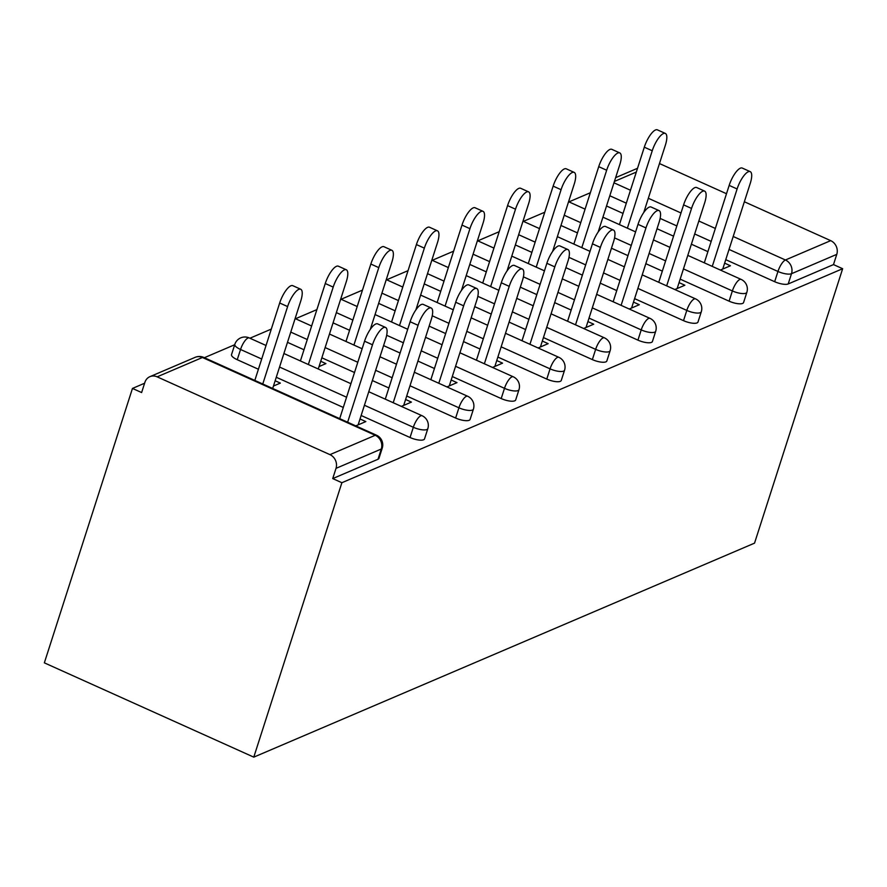<?xml version="1.0" encoding="UTF-8"?>
<svg xmlns="http://www.w3.org/2000/svg" width="887" height="887" viewBox="0 0 887 887"><rect width="100%" height="100%" fill="white"/><g stroke="black" fill="none" stroke-linecap="round" stroke-linejoin="round"><path stroke-width="1.33" d="M590.354 192.745L568.966 201.881M544.773 212.226L523.385 221.362M499.193 231.695L477.816 240.843M453.623 251.176L432.235 260.312M408.042 270.657L386.654 279.793M362.461 290.127L341.085 299.274M316.892 309.607L295.504 318.743M271.311 329.088L249.923 338.224M234.7 344.733L204.354 357.705M144.603 383.228L132.462 388.428L44.35 662.844L253.782 757.143L754.538 543.143L842.65 268.717L341.883 482.716L253.782 757.143M157.143 376.842L329.942 454.643L375.223 435.284L202.424 357.494L157.143 376.842A10.611 9.48 -113.1 0 0 149.892 376.676A10.611 9.48 -113.1 0 0 144.903 382.308L141.621 392.553L132.462 388.428M382.242 448.123A10.611 10.611 0 0 0 376.498 435.207A10.611 3.415 -65.8 0 0 375.223 435.284A10.611 9.48 -113.1 0 1 381.299 449.01A10.611 3.315 17.8 0 0 382.242 448.123L378.96 458.357A10.611 3.315 -162.2 0 1 378.017 459.244L381.299 449.01L336.018 468.358L332.725 478.592L341.883 482.716M378.017 459.244L332.725 478.592M336.018 468.358A10.611 9.48 -113.1 0 0 329.942 454.643M733.194 236.485L785.416 259.991L830.698 240.643L744.348 201.759M726.497 193.721L659.473 163.552M355.776 425.882L365.832 421.58L360.022 418.963M273.451 386.045L280.347 383.095L275.147 380.756M729.092 301.17L732.374 290.936A10.611 3.315 -162.2 0 0 745.912 293.187A10.611 3.315 17.8 0 0 746.854 292.311L743.572 302.545A10.611 3.315 -162.2 0 1 742.63 303.421A10.611 3.315 -162.2 0 1 729.092 301.17L680.174 279.15M662.323 271.112L645.814 263.683M627.974 255.644L611.465 248.216M577.459 232.904L560.95 225.475M842.65 268.717L833.492 264.592L788.21 283.951A10.611 3.315 -162.2 0 1 774.661 281.7L725.754 259.669M707.904 251.642L691.394 244.202M673.543 236.164L657.034 228.735M623.029 213.423L606.52 205.995M674.819 289.539L684.875 285.237L679.065 282.62M637.93 340.131L641.223 329.897A10.611 3.315 -162.2 0 0 654.761 332.148A10.611 3.315 17.8 0 0 655.704 331.261L652.422 341.495A10.611 3.315 -162.2 0 1 651.479 342.382A10.611 3.315 -162.2 0 1 637.93 340.131L589.023 318.1M571.173 310.073L554.663 302.633M536.812 294.606L520.303 287.166M486.298 271.854L469.788 264.426M583.657 328.489L593.713 324.198L587.904 321.582M546.78 379.082L550.062 368.848A10.611 3.315 -162.2 0 0 563.611 371.099A10.611 3.315 17.8 0 0 564.553 370.223L561.26 380.456A10.611 3.315 -162.2 0 1 560.318 381.332A10.611 3.315 -162.2 0 1 546.78 379.082L497.873 357.062M480.022 349.023L463.513 341.595M445.662 333.556L429.153 326.128M395.147 310.816L378.638 303.376M492.507 367.451L502.563 363.149L496.753 360.532M455.63 418.032L458.912 407.798A10.611 3.315 -162.2 0 0 472.449 410.049A10.611 3.315 17.8 0 0 473.403 409.173L470.11 419.407A10.611 3.315 -162.2 0 1 469.168 420.283A10.611 3.315 -162.2 0 1 455.63 418.032L406.712 396.012M388.861 387.974L372.352 380.545M354.512 372.507L321.848 357.805M303.997 349.766L287.488 342.338M401.356 406.401L411.413 402.099L405.603 399.483M319.032 366.564L325.928 363.615L320.728 361.275M237.25 359.712A10.611 3.315 -162.2 0 1 231.529 354.6L234.822 344.367A10.611 3.315 17.8 0 0 240.543 349.478L237.25 359.712L258.416 369.247M410.049 437.513L413.331 427.279A10.611 3.315 -162.2 0 0 426.88 429.53A10.611 3.315 17.8 0 0 427.822 428.654L424.529 438.888A10.611 3.315 -162.2 0 1 423.587 439.764A10.611 3.315 -162.2 0 1 410.049 437.513L361.142 415.493M343.291 407.455L276.267 377.274M446.926 386.92L456.982 382.63L451.173 380.013M501.199 398.562L504.492 388.329A10.611 3.315 -162.2 0 0 518.03 390.579A10.611 3.315 17.8 0 0 518.973 389.692L515.691 399.926A10.611 3.315 -162.2 0 1 514.748 400.813A10.611 3.315 -162.2 0 1 501.199 398.562L452.292 376.531M434.442 368.504L417.932 361.064M400.081 353.037L383.572 345.597M349.567 330.286L333.057 322.857M538.087 347.97L548.144 343.668L542.334 341.051M592.361 359.601L595.643 349.367A10.611 3.315 -162.2 0 0 609.181 351.618A10.611 3.315 17.8 0 0 610.123 350.742L606.841 360.976A10.611 3.315 -162.2 0 1 605.899 361.852A10.611 3.315 -162.2 0 1 592.361 359.601L543.443 337.581M525.592 329.543L509.083 322.114M491.243 314.076L474.733 306.647M440.728 291.335L424.219 283.907M629.238 309.02L639.294 304.718L633.484 302.101M683.511 320.65L686.793 310.417A10.611 3.315 -162.2 0 0 700.342 312.667A10.611 3.315 17.8 0 0 701.284 311.792L697.991 322.025A10.611 3.315 -162.2 0 1 697.049 322.901A10.611 3.315 -162.2 0 1 683.511 320.65L634.593 298.631M616.753 290.592L600.244 283.164M582.393 275.125L565.884 267.686M531.878 252.385L515.369 244.945M720.388 270.058L730.444 265.767L724.635 263.151M833.492 264.592L836.774 254.358L791.492 273.717L788.21 283.951M830.698 240.643A10.611 9.48 66.9 0 1 836.774 254.358M358.126 424.873L385.645 339.167A15.911 5.134 114.2 0 0 385.601 327.458A15.911 5.134 114.2 0 0 372.496 344.788L364.557 341.207A15.911 5.134 -65.8 0 1 377.662 323.888L385.601 327.458M339.699 418.642L364.557 341.207M347.637 422.212L372.496 344.788M287.621 306.569L279.682 302.999A15.911 5.134 -65.8 0 1 292.799 285.681L300.726 289.251A15.911 5.134 114.2 0 0 287.621 306.569L262.763 384.004M272.675 388.462L300.771 300.959A15.911 5.134 114.2 0 0 300.726 289.251M279.682 302.999L254.824 380.423M403.696 405.392L431.215 319.686A15.911 5.134 114.2 0 0 431.182 307.989A15.911 5.134 114.2 0 0 418.076 325.307L410.138 321.737A15.911 5.134 -65.8 0 1 423.243 304.407L431.182 307.989M385.28 399.161L410.138 321.737M393.207 402.731L418.076 325.307M449.277 385.923L476.796 300.216A15.911 5.134 114.2 0 0 476.751 288.508A15.911 5.134 114.2 0 0 463.646 305.827L455.707 302.256A15.911 5.134 -65.8 0 1 468.824 284.938L476.751 288.508M430.849 379.68L455.707 302.256M438.788 383.262L463.646 305.827M494.857 366.442L522.376 280.735A15.911 5.134 114.2 0 0 522.332 269.027A15.911 5.134 114.2 0 0 509.227 286.357L501.288 282.776A15.911 5.134 -65.8 0 1 514.393 265.457L522.332 269.027M476.43 360.211L501.288 282.776M484.369 363.781L509.227 286.357M540.427 346.961L567.946 261.255A15.911 5.134 114.2 0 0 567.913 249.557A15.911 5.134 114.2 0 0 554.807 266.876L546.869 263.306A15.911 5.134 -65.8 0 1 559.974 245.976L567.913 249.557M522.011 340.73L546.869 263.306M529.938 344.3L554.807 266.876M586.008 327.491L613.527 241.785A15.911 5.134 114.2 0 0 613.482 230.077A15.911 5.134 114.2 0 0 600.377 247.395L592.438 243.825A15.911 5.134 -65.8 0 1 605.555 226.507L613.482 230.077M567.58 321.249L592.438 243.825M575.519 324.83L600.377 247.395M333.202 287.1L325.263 283.518A15.911 5.134 -65.8 0 1 338.368 266.2L346.307 269.77A15.911 5.134 114.2 0 0 333.202 287.1L308.343 364.524M318.256 368.992L346.351 281.478A15.911 5.134 114.2 0 0 346.307 269.77M325.263 283.518L300.405 360.954M378.782 267.619L370.844 264.049A15.911 5.134 -65.8 0 1 383.949 246.719L391.888 250.3A15.911 5.134 114.2 0 0 378.782 267.619L353.913 345.043M370.278 329.421L391.921 261.998A15.911 5.134 114.2 0 0 391.888 250.3M370.844 264.049L345.985 341.473M424.352 248.138L416.413 244.568A15.911 5.134 -65.8 0 1 429.53 227.249L437.457 230.82A15.911 5.134 114.2 0 0 424.352 248.138L399.494 325.573M415.859 309.951L437.502 242.528A15.911 5.134 114.2 0 0 437.457 230.82M416.413 244.568L391.555 321.992M469.933 228.669L461.994 225.087A15.911 5.134 -65.8 0 1 475.099 207.769L483.038 211.339A15.911 5.134 114.2 0 0 469.933 228.669L445.074 306.093M461.428 290.47L483.082 223.047A15.911 5.134 114.2 0 0 483.038 211.339M461.994 225.087L437.136 302.522M515.513 209.188L507.575 205.618A15.911 5.134 -65.8 0 1 520.68 188.288L528.619 191.869A15.911 5.134 114.2 0 0 515.513 209.188L490.644 286.612M507.009 270.99L528.652 203.566A15.911 5.134 114.2 0 0 528.619 191.869M507.575 205.618L482.716 283.042M631.588 308.011L659.108 222.304A15.911 5.134 114.2 0 0 659.063 210.596A15.911 5.134 114.2 0 0 645.958 227.926L638.019 224.344A15.911 5.134 -65.8 0 1 651.125 207.026L659.063 210.596M613.161 301.78L638.019 224.344M621.1 305.35L645.958 227.926M561.083 189.707L553.144 186.137A15.911 5.134 -65.8 0 1 566.25 168.818L574.188 172.388A15.911 5.134 114.2 0 0 561.083 189.707L536.225 267.142M552.59 251.52L574.233 184.086A15.911 5.134 114.2 0 0 574.188 172.388M553.144 186.137L528.286 263.561M677.158 288.53L704.677 202.824A15.911 5.134 114.2 0 0 704.644 191.126A15.911 5.134 114.2 0 0 691.538 208.445L683.6 204.875A15.911 5.134 -65.8 0 1 696.705 187.545L704.644 191.126M658.742 282.299L683.6 204.875M666.669 285.869L691.538 208.445M606.664 170.237L598.725 166.656A15.911 5.134 -65.8 0 1 611.83 149.338L619.769 152.908A15.911 5.134 114.2 0 0 606.664 170.237L581.805 247.661M598.16 232.039L619.813 164.616A15.911 5.134 114.2 0 0 619.769 152.908M598.725 166.656L573.867 244.091M722.739 269.06L750.258 183.354A15.911 5.134 114.2 0 0 750.214 171.646A15.911 5.134 114.2 0 0 737.108 188.964L729.169 185.394A15.911 5.134 -65.8 0 1 742.275 168.075L750.214 171.646M704.311 262.818L729.169 185.394M712.25 266.399L737.108 188.964M652.244 150.757L644.306 147.187A15.911 5.134 -65.8 0 1 657.411 129.857L665.35 133.438A15.911 5.134 114.2 0 0 652.244 150.757L627.375 228.181M643.74 212.558L665.383 145.135A15.911 5.134 114.2 0 0 665.35 133.438M644.306 147.187L619.436 224.611M376.498 435.207L203.7 357.406A10.611 3.415 -65.8 0 0 202.424 357.494A10.611 9.48 -113.1 0 0 195.173 357.328L149.892 376.676M636.312 172.067L614.414 181.425M613.97 182.8L630.48 190.239M648.33 198.267L680.994 212.98M698.845 221.018L715.354 228.447M774.661 281.7L777.954 271.466A10.611 3.415 114.2 0 1 785.416 259.991A10.611 9.48 66.9 0 1 791.492 273.717A10.611 3.315 -162.2 0 1 777.954 271.466L729.036 249.435M427.822 428.654A10.611 10.611 0 0 0 422.079 415.726A10.611 3.415 -65.8 0 0 420.804 415.815A10.611 3.415 114.2 0 0 413.331 427.279L364.424 405.259M346.573 397.221L279.549 367.041M261.698 359.013L240.543 349.478A10.611 3.415 114.2 0 1 248.005 338.014A10.611 3.415 -65.8 0 1 249.28 337.936A10.611 10.611 0 0 0 234.822 344.367M473.403 409.173A10.611 10.611 0 0 0 467.649 396.256A10.611 3.415 -65.8 0 0 466.374 396.334A10.611 3.415 114.2 0 0 458.912 407.798L410.005 385.778M392.154 377.74L375.644 370.311M357.794 362.273L325.13 347.571M307.279 339.533L290.77 332.104M518.973 389.692A10.611 10.611 0 0 0 513.229 376.775A10.611 3.415 -65.8 0 0 511.954 376.853A10.611 3.415 114.2 0 0 504.492 388.329L455.574 366.298M437.723 358.27L421.225 350.831M403.374 342.792L386.665 335.275M352.86 320.052L336.35 312.623M564.553 370.223A10.611 10.611 0 0 0 558.81 357.295A10.611 3.415 -65.8 0 0 557.535 357.383A10.611 3.415 114.2 0 0 550.062 368.848L501.155 346.828M483.304 338.79L466.795 331.361M448.944 323.323L432.246 315.794M398.429 300.582L381.92 293.142M610.123 350.742A10.611 10.611 0 0 0 604.38 337.825A10.611 3.415 -65.8 0 0 603.105 337.903A10.611 3.415 114.2 0 0 595.643 349.367L546.736 327.347M528.885 319.309L512.376 311.88M494.525 303.842L477.827 296.325M444.01 281.101L427.501 273.662M655.704 331.261A10.611 10.611 0 0 0 649.96 318.344A10.611 3.415 -65.8 0 0 648.685 318.422A10.611 3.415 114.2 0 0 641.223 329.897L592.305 307.867M574.454 299.839L557.945 292.4M540.105 284.361L523.397 276.844M489.591 261.621L473.081 254.192M701.284 311.792A10.611 10.611 0 0 0 695.541 298.864A10.611 3.415 -65.8 0 0 694.266 298.952A10.611 3.415 114.2 0 0 686.793 310.417L637.886 288.397M620.035 280.359L603.526 272.93M585.675 264.891L568.977 257.363M535.16 242.14L518.651 234.711M746.854 292.311A10.611 10.611 0 0 0 741.111 279.394A10.611 3.415 -65.8 0 0 739.836 279.472A10.611 3.415 114.2 0 0 732.374 290.936L683.467 268.916M665.616 260.878L649.107 253.449M631.256 245.411L614.547 237.893M580.741 222.67L564.232 215.231M711.186 241.408L694.676 233.968M676.836 225.93L660.128 218.413M626.322 203.19L609.812 195.761M615.622 177.655L637.52 168.286M203.7 357.406A10.611 10.611 0 0 0 195.173 357.328M422.079 415.726L368.77 391.732M350.919 383.694L283.895 353.514M266.045 345.486L249.28 337.936M467.649 396.256L414.34 372.252M396.5 364.213L379.991 356.785M362.14 348.746L329.476 334.044M311.625 326.006L295.116 318.577M513.229 376.775L459.921 352.771M442.07 344.744L425.56 337.304M407.71 329.265L375.046 314.563M357.195 306.525L340.697 299.096M558.81 357.295L505.501 333.301M487.65 325.263L471.141 317.834M453.29 309.796L420.626 295.083M402.776 287.055L386.266 279.616M604.38 337.825L551.071 313.821M533.22 305.782L516.722 298.354M498.871 290.315L466.207 275.613M448.356 267.575L431.847 260.135M649.96 318.344L596.652 294.34M578.801 286.313L562.291 278.873M544.441 270.834L511.777 256.132M493.926 248.094L477.428 240.665M695.541 298.864L642.232 274.87M624.381 266.832L607.872 259.403M590.021 251.365L557.358 236.652M539.507 228.613L522.997 221.185M741.111 279.394L687.802 255.389M669.951 247.351L653.453 239.922M635.602 231.884L602.938 217.182M585.087 209.144L568.578 201.704"/></g></svg>
